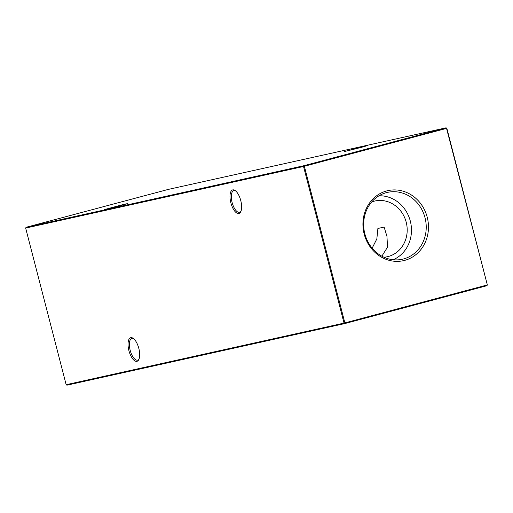 <?xml version="1.0" encoding="UTF-8"?>
<svg xmlns="http://www.w3.org/2000/svg" width="513" height="513" viewBox="0 0 513 513"><rect width="100%" height="100%" fill="white"/><g stroke="black" fill="none" stroke-linecap="round" stroke-linejoin="round"><path stroke-width="0.77" d="M361.075 147.443L344.306 151.598L362.537 146.712L367.924 145.493L361.075 147.443M121.01 205.469L104.242 209.631L122.472 204.745L127.865 203.52L121.01 205.469M133.778 338.785A11.222 4.668 -104.9 0 0 131.918 338.4A11.222 4.668 -104.9 0 0 131.835 338.42A11.222 4.668 -104.9 0 0 130.167 350.276A11.222 4.668 -104.9 0 0 137.535 360.126A11.222 4.668 -104.9 0 0 137.612 360.107A11.222 4.668 -104.9 0 0 139.119 358.824M128.904 350.597A12.203 5.072 75.1 0 1 133.316 338.413A12.203 5.072 75.1 0 1 138.824 348.398A12.203 5.072 75.1 0 1 138.901 359.382A12.203 5.072 75.1 0 1 128.904 350.597M235.73 190.983A11.222 4.668 -104.9 0 0 233.864 190.599A11.222 4.668 -104.9 0 0 233.787 190.618A11.222 4.668 -104.9 0 0 232.113 202.475A11.222 4.668 -104.9 0 0 239.481 212.324A11.222 4.668 -104.9 0 0 239.565 212.305A11.222 4.668 -104.9 0 0 241.065 211.023M230.856 202.789A12.203 5.072 75.1 0 1 235.262 190.612A12.203 5.072 75.1 0 1 240.77 200.589A12.203 5.072 75.1 0 1 240.853 211.574A12.203 5.072 75.1 0 1 230.856 202.789M386.719 190.913A35.878 32.62 77.5 0 0 364.179 234.037A35.878 32.62 77.5 0 0 404.686 260.367A35.878 32.62 77.5 0 0 427.226 217.243A35.878 32.62 77.5 0 0 386.719 190.913M386.366 192.657A34.243 31.139 77.5 0 0 385.558 192.888A34.243 31.139 77.5 0 0 364.538 232.549A34.243 31.139 77.5 0 0 400.345 259.61A34.243 31.139 77.5 0 0 403.513 258.962A34.243 31.139 77.5 0 0 425.033 217.794A34.243 31.139 77.5 0 0 386.366 192.657M383.948 257.231A28.542 25.951 77.5 0 0 387.296 256.737A28.542 25.951 77.5 0 0 388.264 256.506A28.542 25.951 77.5 0 0 406.334 222.725A28.542 25.951 77.5 0 0 374.939 201.006A28.542 25.951 77.5 0 0 373.971 201.243A28.542 25.951 77.5 0 0 371.701 201.975M446.842 128.295L446.105 127.814L168.232 189.419L26.06 227.297L303.933 165.699L446.105 127.814L446.842 128.295L487.35 284.92L446.534 128.391L304.363 166.27L344.871 322.895L487.042 285.01L486.94 285.703L344.768 323.581L66.895 385.186L66.158 384.705L344.031 323.107L303.523 166.481L25.65 228.08L66.158 384.705M372.149 248.164L376.843 238.898L377.895 228.465L384.128 227.086L386.949 236.365L387.527 247.151L381.858 256.192M393.157 259.758A33.23 30.209 77.5 0 0 410.612 222.334A33.23 30.209 77.5 0 0 378.979 195.799M344.031 323.107L344.768 323.581L344.871 322.895L344.031 323.107M303.523 166.481L304.363 166.27L303.933 165.699L303.523 166.481M25.65 228.08L26.06 227.297M486.94 285.703L487.35 284.92"/></g></svg>
